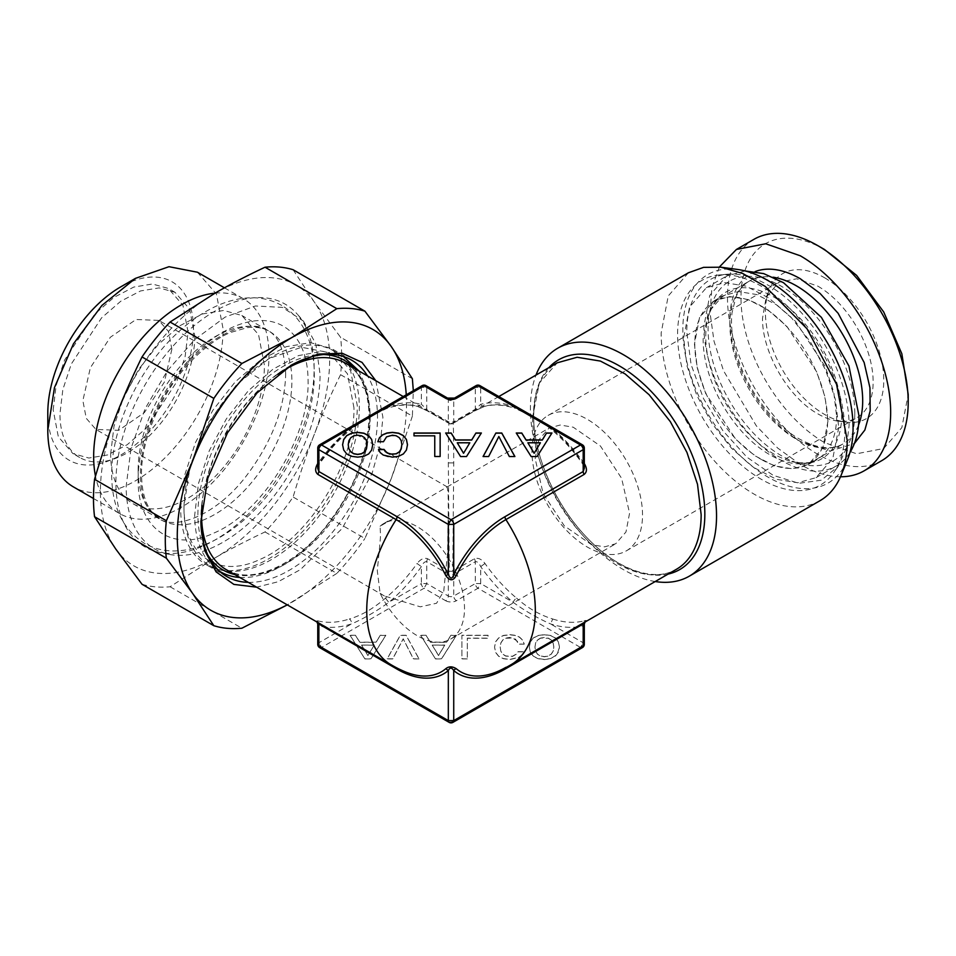 <?xml version="1.0" encoding="UTF-8"?>
<svg xmlns="http://www.w3.org/2000/svg" width="956" height="956" viewBox="0 0 956 956"><rect width="100%" height="100%" fill="white"/><g stroke="black" fill="none" stroke-linecap="round" stroke-linejoin="round"><path stroke-width="0.72" stroke-dasharray="4.78 3.58" d="M303.422 321.096L315.815 343.873L320.069 374.214A137.114 79.157 -60 0 1 268.576 502.832A137.114 79.157 -60 0 1 168.794 554.289A137.114 79.157 -60 0 1 126.168 486.174L131.032 448.316L145.157 408.642L167.121 371.131L194.701 339.559L225.15 317.093L255.383 305.992L282.379 307.378L303.422 321.096L297.125 313.986A140.173 80.937 -60 0 1 314.142 368.299A140.173 80.937 -60 0 1 261.502 499.785A140.173 80.937 -60 0 1 159.485 552.389A140.173 80.937 -60 0 1 115.903 482.744A140.173 80.937 -60 0 1 185.978 332.855A140.173 80.937 -60 0 1 297.125 313.986M293.098 269.723L314.297 302.024A162.114 93.592 -60 0 1 314.297 434.394A162.114 93.592 -60 0 1 215.028 557.886A162.114 93.592 -60 0 1 115.748 549.019A162.114 93.592 -60 0 1 115.748 416.649A162.114 93.592 -60 0 1 215.028 293.157A162.114 93.592 -60 0 1 314.297 302.024L340.563 337.253L412.371 378.707M110.669 454.028L113.979 426.352L123.623 397.242L138.775 369.195L158.122 344.626L180.003 325.673L202.541 313.938L223.776 310.449L241.892 315.504L258.562 334.684L264.406 365.276A108.709 62.761 -60 0 1 216.952 474.678A108.709 62.761 -60 0 1 133.183 503.8A108.709 62.761 -60 0 1 110.669 454.028M142.014 584.247A175.462 101.3 120 0 0 170.084 586.757L215.028 557.886C229.56 549.437 246.23 540.797 265.027 531.942A175.462 101.3 120 0 0 293.098 497.024C299.897 474.033 306.96 453.156 314.297 434.394C321.551 415.573 330.298 395.665 340.563 374.68A175.462 101.3 120 0 0 341.627 355.345A175.462 101.3 120 0 0 340.563 337.253M215.028 293.157A123.969 71.569 -60 0 1 243.29 298.702A123.969 71.569 -60 0 1 268.971 355.453A123.969 71.569 -60 0 1 214.861 480.199A123.969 71.569 -60 0 1 119.333 513.42A123.969 71.569 -60 0 1 95.481 476.16M340.563 374.68L412.371 416.135L413.327 390.717M412.371 416.135L391.171 478.765L364.905 538.479L293.098 497.024M265.027 531.942L336.835 573.397A175.462 101.3 120 0 0 364.905 538.479M336.835 573.397L287.302 604.885M170.084 586.757L241.892 628.212M197.438 272.221L216.438 294.089L223.118 328.972A123.969 71.569 120 0 1 169.009 453.73A123.969 71.569 120 0 1 73.481 486.939M406.252 394.804A162.114 93.592 -60 0 1 391.171 478.765A162.114 93.592 -60 0 1 291.891 602.268A162.114 93.592 -60 0 1 287.23 604.849M47.8 413.064A102.985 59.463 120 0 0 120.623 455.104A102.985 59.463 120 0 0 193.447 328.972A102.985 59.463 120 0 0 120.623 286.931M375.804 380.703L382.926 417.342L380.177 444.54L372.123 473.256L342.26 528.369L300.447 569.609L278.112 581.762L256.602 587.163M53.189 409.945L56.093 385.674L64.554 360.125L94.823 313.986L114.015 297.352L133.78 287.063L152.41 284.004L168.304 288.437L182.919 305.251L188.057 332.09L185.153 356.373L176.693 381.91L146.423 428.061L127.232 444.695L107.466 454.984L88.836 458.044L72.943 453.598L58.328 436.784L53.189 409.945M248.285 582.359A124.925 72.118 120 0 0 377.524 417.342A124.925 72.118 120 0 0 367.486 375.899M290.54 365.586A124.925 72.118 120 0 0 289.202 366.351A124.925 72.118 120 0 0 200.868 519.347L200.868 522.454M200.868 519.347A124.925 72.118 120 0 0 200.88 520.877M194.797 335.986A95.361 55.054 -60 0 1 153.175 431.945A95.361 55.054 -60 0 1 79.683 457.494A95.361 55.054 -60 0 1 59.941 413.84L62.845 389.558L71.306 364.021L101.563 317.882L120.755 301.248L140.52 290.947L159.15 287.887L175.044 292.333L189.658 309.147L194.797 335.986M180.636 507.66L184.436 475.861L195.526 442.401L212.925 410.172L235.164 381.946L260.307 360.161L286.203 346.681L310.604 342.666L331.433 348.486L350.577 370.522L357.305 405.667A124.925 72.118 -60 0 1 302.777 531.381A124.925 72.118 -60 0 1 206.508 564.853A124.925 72.118 -60 0 1 180.636 507.66M171.865 349.215L164.372 382.101L144.392 412.562L118.687 430.331L95.899 429.423L86.255 418.31L82.861 400.612L90.366 367.725L110.334 337.265L136.051 319.495L158.839 320.403L168.483 331.505L171.865 349.215M353.935 407.615L347.458 373.808L329.043 352.609L301.487 347.255L268.971 358.56L236.467 384.79L208.898 421.966L190.483 464.425L184.006 505.712C183.086 554.874 217.932 579.539 259.901 559.451C308.226 539.22 355.381 463.122 353.935 407.615M380.106 526.218A66.753 38.539 60 0 1 383.942 523.434A66.753 38.539 60 0 1 435.374 541.311A66.753 38.539 60 0 1 464.508 608.494A66.753 38.539 60 0 1 450.694 639.05A66.753 38.539 60 0 1 380.106 593.306L377.285 570.589L379.962 543.594C380.094 539.292 380.846 539.543 380.106 526.218L447.085 486.963L448.089 492.077L448.328 508.831L447.599 552.915L443.739 591.202L436.557 603.26L420.317 606.821L384.384 595.97L380.106 593.306M184.006 508.831A123.969 71.569 120 0 0 209.687 565.582A123.969 71.569 120 0 0 305.215 532.373A123.969 71.569 120 0 0 359.325 407.615A123.969 71.569 120 0 0 333.644 350.864A123.969 71.569 120 0 0 271.659 357.006A123.969 71.569 120 0 0 184.006 508.831L184.006 505.712M535.169 458.689L538.766 439.915L548.995 428.133L560.12 425.026L573.17 427.177L600.44 446.022L621.615 478.323L629.574 513.193L625.977 531.978L615.748 543.749L604.622 546.856L591.585 544.717L564.315 525.872L543.128 493.571L535.169 458.689M343.419 356.516L322.674 351.246L298.499 355.596L272.962 369.195L248.213 390.896L226.381 418.848L209.304 450.67L198.43 483.652L194.701 515.009A123.969 71.569 120 0 0 219.462 571.21M239.789 577.46A123.969 71.569 120 0 0 370.02 413.793L367.224 390.012L358.99 371M317.75 644.308L318.862 642.755L351.461 623.933A3.812 2.629 -107.9 0 0 349.346 618.998C361.356 615.533 373.402 608.578 385.483 598.133A119.201 68.82 120 0 0 417.079 563.478L421.357 566.633L421.357 583.578L426.758 583.578L448.328 596.03L448.328 574.162A3.812 2.199 -60 0 1 449.272 571.258L427.69 558.794C424.237 557.456 420.688 559.021 417.079 563.478M319.651 647.618A3.812 2.199 120 0 0 321.563 647.427L318.862 642.755L318.862 625.81C317.38 623.993 317.38 623.384 318.862 623.993M385.483 598.133L388.757 602.4L421.357 583.578A3.812 2.199 -120 0 0 424.058 588.251L426.758 583.578L426.758 561.698C424.799 561.423 422.994 563.072 421.357 566.633A123.013 71.019 -60 0 1 388.757 602.4C376.102 611.481 363.674 618.663 351.461 623.933A123.013 71.019 -60 0 1 318.862 625.81L317.762 620.814C314.871 620.026 314.93 620.48 317.93 622.165L396.143 667.324A90.462 52.233 -120 0 0 404.663 671.59L396.298 667.408A3.812 2.199 120 0 0 396.143 667.324A119.201 68.82 120 0 1 391.434 665.006M317.75 448.101L318.862 446.548L319.292 464.126L317.762 463.529A119.201 68.82 120 0 1 349.346 428.874L356.253 423.663M319.663 444.803L318.862 446.548L351.461 427.726C364.559 418.883 376.987 411.701 388.757 406.192A3.812 2.629 72.1 0 1 387.264 408.248A3.812 2.629 72.1 0 1 385.483 408.009L378.875 410.602M422.146 385.627A3.812 2.199 -120 0 0 421.357 387.371L426.758 387.371L426.758 409.24L448.328 421.704L451.029 422.349L453.73 421.704L452.786 423.52L449.117 423.03L451.029 423.95L452.786 423.52C453.359 419.72 453.67 432.841 453.73 462.895L452.786 571.258L449.272 571.258L448.328 462.895C448.388 432.721 448.699 419.6 449.272 423.52A3.812 2.199 120 0 1 449.129 423.448A3.812 3.812 0 0 0 452.917 423.46L474.367 411.068L484.979 406.192A3.812 3.071 75.2 0 1 484.369 406.443C493.296 404.053 503.442 404.663 514.818 408.26L516.575 408.009L523.195 410.614M425.958 385.627L426.758 387.371L448.328 399.823A3.812 2.199 0 0 0 453.73 399.823A3.812 2.199 -120 0 1 454.518 398.078M531.942 451.22A78.201 45.147 60 0 1 548.135 415.418A78.201 45.147 60 0 1 608.398 436.366A78.201 45.147 60 0 1 642.528 515.057A78.201 45.147 60 0 1 626.335 550.859A78.201 45.147 60 0 1 566.072 529.911A78.201 45.147 60 0 1 531.942 451.22M452.941 722.354A3.812 2.199 60 0 1 451.029 722.174L449.129 722.354M317.75 468.105L318.862 463.493A123.013 71.019 -60 0 1 351.461 427.726L351.21 429.101L368.669 417.198L387.24 408.26C398.616 404.663 408.762 404.053 417.688 406.443L421.357 404.316A123.013 71.019 -60 0 0 388.757 406.192L421.357 387.371L421.357 404.316L426.758 409.24A3.812 2.199 120 0 0 427.547 410.996A3.812 2.199 120 0 0 427.69 411.068L449.272 423.52M817.846 286.155A78.201 45.147 60 0 1 873.139 381.922A78.201 45.147 60 0 1 856.946 417.712A78.201 45.147 60 0 1 837.576 421.034A78.201 45.147 60 0 1 817.846 413.84C788.294 397.66 761.789 351.748 762.553 318.073L766.186 297.388L778.746 282.283L796.683 278.794L817.846 286.155M583.196 623.993C584.654 623.432 584.654 624.029 583.196 625.81A123.013 71.019 60 0 1 550.596 623.933C537.499 618.162 525.071 610.98 513.288 602.4A123.013 71.019 60 0 1 480.701 566.633C479.028 563 477.235 561.351 475.299 561.698L475.299 583.578L480.701 583.578L478 588.251A3.812 2.199 60 0 1 475.299 583.578L453.73 596.03A3.812 2.199 -120 0 0 456.418 600.703L478 588.251L580.495 647.427L451.029 722.174L321.563 647.427L424.058 588.251L445.639 600.703A3.812 2.199 -60 0 0 448.328 596.03A3.812 2.199 0 0 0 453.73 596.03L453.73 574.162L451.029 574.807L448.328 574.162L426.758 561.698A3.812 2.199 -60 0 1 427.69 558.794M364.929 658.959L350.099 635.429L355.489 635.429L359.767 642.336L376.007 642.336L380.285 635.429L385.806 635.429L370.904 658.959L364.929 658.959L350.099 635.274L355.489 635.274L359.767 642.181L376.007 642.181L380.285 635.274L385.806 635.274L370.904 658.803L364.929 658.803M418.991 658.959L413.422 658.959L403.217 638.955L392.725 658.959L387.156 658.959L400.289 635.429L406.145 635.429L418.991 658.959L413.422 658.803L403.217 638.799L392.725 658.803L387.156 658.803L400.289 635.274L406.145 635.274L418.991 658.803M524.235 644.165L518.606 644.165L517.435 641.321L512.798 638.034L505.82 638.238L502.832 640.066L500.836 643.053L500.191 647.176L500.836 651.275L502.772 654.286L505.772 656.115L512.452 656.425L516.73 653.952L518.021 651.849L523.589 651.849L521.833 655.063L518.785 657.501L509.632 659.568L503.418 658.72L498.674 656.354L495.626 652.458L494.563 647.176L495.626 641.894L498.674 638.01L503.418 635.609L509.632 634.796L515.093 635.429L519.49 637.234L522.597 640.173L524.235 644.165L518.606 644.009L515.499 639.134L509.632 637.473L505.82 638.082L502.832 639.911L500.836 642.898L500.191 647.021L500.836 651.12L502.772 654.131L505.772 655.959L512.452 656.27L516.73 653.796L518.021 651.693L523.589 651.693L521.833 654.908L518.785 657.346L509.632 659.413L503.418 658.565L498.674 656.198L495.626 652.303L494.563 647.021L495.626 641.739L498.674 637.855L503.418 635.453L509.632 634.641L515.093 635.274L519.49 637.066L522.597 640.018L524.235 644.009M467.305 658.923L461.903 658.923L461.903 635.429L488.062 635.429L488.062 638.273L467.305 638.273L467.305 658.923L461.903 658.768L461.903 635.274L488.062 635.274L488.062 638.118L467.305 638.118L467.305 658.768M435.518 658.959L420.688 635.429L426.077 635.429L430.367 642.336L446.607 642.336L450.885 635.429L456.394 635.429L441.505 658.959L435.518 658.959L420.688 635.274L426.077 635.274L430.367 642.181L446.607 642.181L450.885 635.274L456.394 635.274L441.505 658.803L435.518 658.803M530.389 652.458L529.337 647.176L530.389 641.894L533.436 638.01L538.192 635.609L544.406 634.796L550.56 635.609L555.376 638.01L558.364 641.894L559.475 647.176L557.073 654.561L550.56 658.72L544.406 659.568L538.132 658.72L533.388 656.354L530.389 652.458L529.337 647.021L530.389 641.739L533.436 637.855L538.192 635.453L544.406 634.641L550.56 635.453L555.376 637.855L558.364 641.739L559.475 647.021L558.364 652.267L555.376 656.163L550.56 658.565L544.406 659.413L538.132 658.565L533.388 656.198L530.389 652.303M540.534 638.238L537.547 640.066L535.611 643.053L534.966 647.176L535.611 651.275L537.547 654.286L540.534 656.115L544.406 656.76L548.218 656.115L551.206 654.251L553.142 651.239L553.847 647.176L553.142 643.089L551.206 640.066L548.218 638.238L540.534 638.082L537.547 639.911L535.611 642.898L534.966 647.021L535.611 651.12L537.547 654.131L540.534 655.959L544.406 656.605L548.218 655.959L551.206 654.095L553.142 651.084L553.847 647.021L553.142 642.934L551.206 639.911L548.218 638.082L544.406 637.473L540.534 638.082M432.243 645.216L438.517 655.577L444.791 645.216L432.243 645.061L438.517 655.422L444.791 645.061L432.243 645.061M361.643 645.216L367.917 655.577L374.19 645.216L361.643 645.061L367.917 655.422L374.19 645.061L361.643 645.061M582.395 647.618A3.812 2.199 -120 0 1 580.495 647.427L583.196 642.755L584.307 644.308M447.539 398.078A3.812 2.199 -60 0 1 448.328 399.823L448.328 421.704A3.812 2.199 120 0 0 449.117 423.448L427.547 410.996L417.688 406.443M385.483 408.009A119.201 68.82 120 0 1 417.079 406.192L427.69 411.068M317.75 468.44L319.292 464.126C328.96 450.443 339.595 438.768 351.199 429.101L349.346 428.874M582.395 444.791A3.812 2.199 -60 0 1 583.196 446.548L584.307 448.101M476.088 385.627A3.812 2.199 -120 0 0 475.299 387.371L480.701 387.371L480.701 404.316A3.812 3.071 75.2 0 0 484.322 406.455M479.9 385.627L480.701 387.371L513.288 406.192C525.955 412.215 538.383 419.397 550.596 427.726A3.812 1.673 129.7 0 0 550.859 429.101A3.812 1.673 129.7 0 0 552.711 428.874L545.816 423.675M824.586 277.766A83.698 48.326 60 0 1 882.794 367.307A83.698 48.326 60 0 1 845.702 422.134A83.698 48.326 60 0 1 824.586 414.45A83.698 48.326 60 0 1 769.293 289.799A83.698 48.326 60 0 1 824.586 277.766M474.367 558.794A3.812 2.199 -120 0 1 475.299 561.698L453.73 574.162L452.786 571.258L474.367 558.794C477.952 557.444 481.489 558.997 484.979 563.478A119.201 68.82 -120 0 0 516.575 598.133A3.812 1.673 -50.3 0 0 513.288 602.4L480.701 583.578L480.701 566.633L484.979 563.478M583.196 463.493L584.295 463.529L583.196 463.493A123.013 71.019 60 0 0 550.596 427.726L583.196 446.548L583.196 463.493L584.307 468.237M452.941 423.448L474.511 410.996A3.812 2.199 60 0 0 475.299 409.24L453.73 421.704L453.73 399.823L475.299 387.371L475.299 409.24L480.701 404.316A123.013 71.019 60 0 1 513.288 406.192L514.806 408.26L530.927 415.788C541.311 421.931 547.955 426.376 550.859 429.101C562.451 438.768 573.098 450.443 582.766 464.126L584.307 468.44M824.586 249.552A118.245 68.27 60 0 0 740.972 297.83A118.245 68.27 60 0 0 824.586 442.652L856.588 453.777L883.703 448.507L901.831 427.655L908.2 394.386M497.395 671.59L505.76 667.408A3.812 2.199 -120 0 1 505.915 667.324L584.128 622.165C587.056 620.516 587.115 620.074 584.295 620.814A3.812 3.071 -104.8 0 0 583.196 625.81L583.196 642.755L550.596 623.933L552.711 618.998C539.758 614.983 527.712 608.028 516.575 598.133M753.949 239.335A127.781 73.779 -120 0 0 734.363 341.722A127.781 73.779 -120 0 0 817.846 454.327A127.781 73.779 -120 0 0 881.731 460.661M840.491 476.769A127.781 73.779 60 0 1 800.315 464.449L777.61 448.005L756.363 425.91L723.525 370.761L714.024 341.232L710.057 312.923L711.885 287.637L719.378 266.999M655.195 581.535A131.593 75.978 60 0 1 530.425 408.487A131.593 75.978 60 0 1 536.005 375.075M688.404 272.783L668.232 295.99L661.146 333.023A131.593 75.978 -120 0 0 718.589 465.453A131.593 75.978 -120 0 0 819.997 500.705M761.203 459.394A93.927 54.229 60 0 1 699.84 376.616A93.927 54.229 60 0 1 714.24 301.355A93.927 54.229 60 0 1 761.203 306.004A93.927 54.229 60 0 1 822.566 388.781A93.927 54.229 60 0 1 808.167 464.042A93.927 54.229 60 0 1 761.203 459.394M737.578 269.461A120.372 69.501 -120 0 0 682.835 329.665A120.372 69.501 -120 0 0 752.503 466.54A120.372 69.501 -120 0 0 847.458 459.776M827.956 421.238L822.877 447.802L808.406 464.461L792.667 468.846L774.229 465.823L754.654 455.63L735.654 439.163L705.695 393.478L697.318 368.191L694.45 344.16L699.529 317.595L714.001 300.937L729.739 296.551L748.178 299.575L767.752 309.768L786.752 326.235L816.711 371.92L825.088 397.206L827.956 421.238M727.265 274.229A114.78 66.263 -120 0 1 808.477 321.013A114.78 66.263 -120 0 1 849.107 425.659L846.323 448.376L838.173 466.325L821.383 480.187L798.917 483.306L773.177 475.347L746.887 457.147L722.82 430.642L703.544 398.652L691.092 364.547L686.79 331.947A114.78 66.263 -120 0 1 727.265 274.229L719.294 274.958A118.245 68.27 -120 0 0 677.589 334.421A118.245 68.27 -120 0 0 739.502 463.409A118.245 68.27 -120 0 0 833.548 472.873A118.245 68.27 -120 0 0 844.817 430.977A118.245 68.27 -120 0 0 802.956 323.152A118.245 68.27 -120 0 0 719.294 274.958M838.747 427.463L832.843 458.33L816.03 477.665L797.758 482.768L776.332 479.255L753.603 467.424L731.531 448.292L712.005 423.508L696.733 395.222L686.994 365.849L683.66 337.934L689.563 307.067L706.376 287.732L724.648 282.629L746.074 286.143L768.803 297.973L790.875 317.105L810.401 341.878L825.673 370.175L835.413 399.548L838.747 427.463M854.795 413.374A103.75 59.905 60 0 1 800.817 463.911A103.75 59.905 60 0 1 708.073 328.661A103.75 59.905 60 0 1 710.678 307.784A103.75 59.905 60 0 1 791.21 292.703A103.75 59.905 60 0 1 854.795 413.374M849.932 452.523A109.665 63.311 60 0 1 836.261 465.99A109.665 63.311 60 0 1 751.763 436.605A109.665 63.311 60 0 1 703.891 326.247L709.794 295.392L726.596 276.045L745.094 270.942M488.635 456.526L498.841 436.665L509.333 456.681L514.818 456.526M483.067 456.526L488.635 456.681M383.452 441.732L386.559 437.012L389.259 435.757L396.226 435.96L399.226 437.788L401.209 440.764L401.855 444.899M377.823 441.732L383.452 441.887M378.552 449.571L380.225 452.786L383.272 455.223L387.431 456.741L392.426 457.291L398.64 456.442L403.384 454.076L406.431 450.18L407.471 444.815M413.996 435.996L434.753 435.84M434.753 456.645L440.142 456.645M537.129 456.526L551.959 433.152M516.348 433.152L531.154 456.681L537.129 456.681M527.867 442.939L540.415 442.939M466.528 456.526L481.37 433.152M445.759 433.152L460.553 456.681L466.528 456.681M457.267 442.939L469.814 442.939M371.669 450.025L372.721 444.899M342.595 444.815L343.694 450.145L346.681 454.04L354.425 457.052L363.925 456.442L368.669 454.076L371.669 450.18M348.211 444.899L348.916 440.8L350.852 437.788L353.84 435.96L357.652 435.35L361.523 435.96L364.511 437.788L366.447 440.764L367.092 444.899M138.154 479.243A120.157 69.37 -60 0 1 223.118 332.09A120.157 69.37 -60 0 1 308.083 381.145C309.529 436.653 262.374 512.751 214.048 532.97C172.08 553.07 137.234 528.393 138.154 479.243M138.154 469.898A108.709 62.761 -60 0 1 185.607 360.496A108.709 62.761 -60 0 1 269.377 331.374A108.709 62.761 -60 0 1 291.891 381.145A108.709 62.761 -60 0 1 244.437 490.548A108.709 62.761 -60 0 1 160.668 519.67A108.709 62.761 -60 0 1 138.154 469.898M353.84 368.024A121.101 69.919 -60 0 1 369.147 413.303A121.101 69.919 -60 0 1 369.171 415.633A121.101 69.919 -60 0 1 323.2 529.815A121.101 69.919 -60 0 1 234.638 574.484M207.799 554.958A121.101 69.919 -60 0 1 197.916 516.837A121.101 69.919 -60 0 1 197.892 514.519A121.101 69.919 -60 0 1 323.51 354.545M445.639 600.703A7.624 4.41 0 0 0 456.418 600.703M226.273 569.657A119.201 68.82 120 0 0 318.121 537.714A119.201 68.82 120 0 0 370.151 417.76A119.201 68.82 120 0 0 370.127 415.466A119.201 68.82 120 0 0 345.463 363.196C360.101 371.729 367.952 388.638 369.016 413.924L369.04 416.207C367.952 454.303 353.409 491.276 325.399 527.126C293.002 567.721 249.373 584.534 226.273 569.657M318.707 623.013A3.812 2.199 120 0 0 318.073 622.248A3.812 2.199 120 0 0 317.93 622.165M396.8 667.933A3.812 2.199 120 0 0 396.298 667.408L317.308 622.213M317.762 620.814A119.201 68.82 120 0 0 349.346 618.998M277.694 374.274A119.201 68.82 120 0 0 201.979 505.413M583.351 623.013A3.812 2.199 60 0 1 583.985 622.248L505.76 667.408A3.812 2.199 -120 0 0 505.246 667.933M584.749 622.213L585.431 621.34L583.985 622.248A3.812 2.199 60 0 1 584.128 622.165M505.915 667.324A119.201 68.82 -120 0 0 510.624 665.006M453.73 462.895L448.328 462.895M552.711 618.998A119.201 68.82 -120 0 0 584.295 620.814M484.369 406.443L474.511 410.996A3.812 2.199 60 0 1 474.367 411.068M584.295 463.529A119.201 68.82 -120 0 0 552.711 428.874M516.575 408.009A119.201 68.82 -120 0 0 484.979 406.192M532.576 417.366A119.201 68.82 -120 0 0 584.606 537.332A119.201 68.82 -120 0 0 676.466 569.262C655.374 582.551 617.468 570.517 586.243 536.89C554.982 504.421 533.221 454.004 533.687 415.812L533.711 413.769C534.727 388.363 542.578 371.37 557.264 362.802L539.339 383.081L532.576 417.366M548.899 367.63A121.101 69.919 -120 0 0 533.579 413.159A121.101 69.919 -120 0 0 533.567 415.239A121.101 69.919 -120 0 0 579.539 529.421A121.101 69.919 -120 0 0 668.089 574.09M755.12 271.6A99.651 57.539 60 0 0 734.077 349.633A99.651 57.539 60 0 0 800.315 441.481L830.155 451.053L854.377 443.512M858.536 425.097A93.927 54.229 60 0 1 843.228 443.799A93.927 54.229 60 0 1 796.264 439.151A93.927 54.229 60 0 1 734.901 356.373A93.927 54.229 60 0 1 749.301 281.112A93.927 54.229 60 0 1 773.153 277.216M836.62 416.242A94.405 54.504 60 0 1 817.069 459.454A94.405 54.504 60 0 1 744.318 434.167A94.405 54.504 60 0 1 703.114 339.153L708.193 312.588L722.664 295.942L738.402 291.544L756.841 294.579L776.415 304.761L795.416 321.228L825.375 366.913L833.752 392.199L836.62 416.242M841.71 414.713A96.126 55.496 60 0 1 791.699 461.533A96.126 55.496 60 0 1 705.755 336.213A96.126 55.496 60 0 1 708.181 316.878A96.126 55.496 60 0 1 782.797 302.909A96.126 55.496 60 0 1 841.71 414.713M168.794 554.289L159.485 552.389M133.183 503.8L160.668 519.67L151.598 511.544C145.157 503.334 141.799 491.002 141.512 474.57C140.986 439.712 161.385 392.08 190.543 361.81C203.568 348.151 216.713 338.436 229.966 332.652L247.198 327.669C256.148 326.629 263.545 327.872 269.377 331.374L241.892 315.504M224.469 287.828L243.29 298.702M93.485 498.494L119.333 513.42M289.202 366.351L291.891 364.786M79.683 457.494L72.943 453.598M175.044 292.333L168.304 288.437M351.653 360.161L331.433 348.486M226.739 576.528L206.508 564.853M447.312 486.963L158.839 320.403M384.384 595.97L95.899 429.423M268.971 358.56L271.659 357.006M383.942 523.434L388.22 520.96M447.097 486.974L548.995 428.133M450.694 639.05L615.748 543.749M209.687 565.582L219.51 571.258M333.644 350.864L343.479 356.54M548.135 415.418L778.746 282.283M626.335 550.859L856.946 417.712M837.576 421.034L845.702 422.134M766.198 297.388L769.293 289.799M403.229 396.549L449.117 423.03M498.817 396.549L452.941 423.03M808.167 464.042L843.228 443.799C832.162 450.372 817.464 448.734 799.132 438.864C772.914 424.201 746.696 389.092 736.753 354.7C732.2 339.26 730.623 325.291 732.021 312.791L735.845 297.316C739.096 289.752 743.577 284.35 749.301 281.112L714.24 301.355M808.406 464.461L817.069 459.454C812.481 463.158 804.032 463.851 791.699 461.533L800.817 463.911M714.001 300.937L722.664 295.942C717.167 298.057 712.34 305.036 708.181 316.878L710.678 307.784M838.173 466.325L833.548 472.873M706.376 287.732L726.596 276.045M816.03 477.665L836.261 465.99M281.661 305.43C272.591 300.268 262.589 297.71 251.655 297.758C236.335 297.973 220.836 302.705 205.134 311.943C194.391 318.264 184.054 326.295 174.147 336.034C137.317 371.741 111.29 428.897 111.709 474.57C111.756 506.477 122.631 529.373 144.344 543.271C153.414 548.445 163.416 551.003 174.351 550.955C189.658 550.74 205.17 546.007 220.872 536.77C231.615 530.449 241.952 522.418 251.858 512.679C288.688 476.96 314.715 419.815 314.285 374.131C314.321 356.672 310.831 341.447 303.817 328.47C298.344 318.563 290.959 310.879 281.661 305.43M285.677 374.131C284.661 350.529 278.555 335.891 267.357 330.202C251.117 318.647 211.874 332.198 181.568 370.33C155.039 404.484 141.297 439.234 140.317 474.57C140.675 491.157 144.009 503.346 150.331 511.125L158.648 518.499C174.888 530.054 214.132 516.503 244.437 478.382C270.954 444.217 284.709 409.467 285.677 374.131"/><path stroke-width="1.43" d="M364.511 437.633L366.447 440.608L367.092 444.743L366.447 448.842L364.511 451.853L361.523 453.682L357.652 454.327L353.84 453.682L350.852 451.818L348.916 448.806L348.211 444.743L348.916 440.644L350.852 437.633L353.84 435.805L357.652 435.195L361.523 435.805L364.511 437.633M531.154 456.526L537.129 456.526L551.959 432.996L546.569 432.996L542.291 439.903L526.051 439.903L521.761 432.996L516.252 432.996L531.154 456.526M495.913 432.996L483.067 456.526L488.635 456.526L498.841 436.51L509.333 456.526L514.902 456.526L501.769 432.996L495.913 432.996L483.15 456.526M460.553 456.526L466.528 456.526L481.37 432.996L475.969 432.996L471.69 439.903L455.45 439.903L451.172 432.996L445.663 432.996L460.553 456.526M434.753 456.49L440.142 456.49L440.142 432.996L413.996 432.996L413.996 435.84L434.753 435.84L434.753 456.49L434.753 435.996M379.46 437.729L377.823 441.732L383.452 441.732L386.559 436.856L392.426 435.195L396.226 435.805L399.226 437.633L401.209 440.608L401.855 444.743L401.209 448.842L399.285 451.853L396.286 453.682L392.426 454.327L387.204 453.036L384.037 449.416L378.468 449.416L380.225 452.63L383.272 455.068L392.426 457.135L398.64 456.287L403.384 453.921L406.431 450.025L407.495 444.743L406.431 439.461L403.384 435.566L398.64 433.164L392.426 432.351L386.965 432.996L382.567 434.789L379.46 437.729L377.883 441.732M368.669 453.921L371.669 450.025L372.721 444.743L371.669 439.461L368.61 435.566L363.866 433.164L357.652 432.351L351.497 433.164L346.681 435.566L343.694 439.461L342.583 444.743L343.694 449.989L346.681 453.885L351.497 456.287L357.652 457.135L363.925 456.287L368.669 453.921M287.302 604.885L241.892 628.212A175.462 101.3 120 0 1 213.833 625.702L142.014 584.247L115.748 549.019L94.548 516.706L166.356 558.173L192.622 593.401A162.114 93.592 -60 0 1 192.622 461.031L213.833 398.401L142.014 356.947C131.761 377.931 123.001 397.839 115.748 416.649C108.422 435.422 101.348 456.299 94.548 479.291A175.462 101.3 120 0 0 93.485 498.614A175.462 101.3 120 0 0 94.548 516.706M364.905 311.178L293.098 269.723A175.462 101.3 120 0 0 265.027 267.214L336.835 308.669A175.462 101.3 120 0 1 364.905 311.178L391.171 346.407L412.371 378.707L413.327 390.717M142.014 356.947A175.462 101.3 120 0 1 170.084 322.029L215.028 293.157C229.571 284.709 246.23 276.057 265.027 267.214M95.481 476.16A123.969 71.569 -60 0 1 93.652 456.669A123.969 71.569 -60 0 1 215.028 293.157M213.833 625.702L192.622 593.401A162.114 93.592 -60 0 0 287.23 604.849M94.548 479.291L166.356 520.745A175.462 101.3 120 0 0 165.292 540.068A175.462 101.3 120 0 0 166.356 558.173M170.084 322.029L241.892 363.483L291.891 337.54L336.835 308.669M166.356 520.745L192.622 461.031A162.114 93.592 -60 0 1 291.891 337.54A162.114 93.592 -60 0 1 391.171 346.407A162.114 93.592 -60 0 1 406.252 394.804M241.892 363.483A175.462 101.3 120 0 0 213.833 398.401M135.453 278.363L120.623 286.931A102.985 59.463 120 0 0 47.8 413.064L47.8 430.188L54.468 387.61L73.469 343.801L101.91 305.442L135.453 278.363L168.997 266.7L197.438 272.221L224.469 287.828M47.8 430.188A123.969 71.569 120 0 0 73.481 486.939L93.485 498.494M256.602 587.163L233.862 584.391L216.068 571.843L204.751 550.596L200.868 522.454L207.799 478.227L227.528 432.733L257.056 392.904L291.891 364.786L318.205 354.09L342.26 353.266L362.025 362.396L375.804 380.703M367.486 375.899A124.925 72.118 120 0 0 351.653 360.161A124.925 72.118 120 0 0 290.54 365.586M200.88 520.877A124.925 72.118 120 0 0 226.739 576.528A124.925 72.118 120 0 0 248.285 582.359M219.462 571.21A123.969 71.569 120 0 0 220.382 571.76A123.969 71.569 120 0 0 239.789 577.46M318.862 645.862L317.75 644.308A3.812 3.812 0 0 0 319.651 647.618A3.812 2.199 120 0 1 318.862 645.862L318.862 623.993L397.087 669.152A93.365 53.906 -120 0 0 448.328 670.562C449.846 667.276 451.65 667.276 453.73 670.562L453.73 720.609L448.328 720.609L318.862 645.862M358.99 371L343.419 356.516M445.639 398.27A3.812 2.199 -60 0 1 447.539 398.078L425.958 385.627L424.058 385.806A3.812 2.199 -120 0 0 422.146 385.627L319.651 444.791L321.563 444.982L451.029 519.729L580.495 444.982L478 385.806L456.418 398.27A7.624 4.41 0 0 1 445.639 398.27L424.058 385.806L321.563 444.982A3.812 2.199 120 0 0 318.862 449.655L317.75 448.101L317.75 468.105M449.129 722.354L448.328 720.609L448.328 670.562L445.807 668.698C448.806 666.248 452.284 666.248 456.251 668.698A3.812 3.095 -49.8 0 0 453.73 670.562A93.365 53.906 120 0 0 504.971 669.152L583.196 623.993L584.307 623.957L584.307 644.308L583.196 645.862L453.73 720.609A3.812 2.199 60 0 1 452.941 722.354A3.812 3.812 0 0 1 449.117 722.354L319.651 647.618M317.75 644.308L317.75 623.957L318.862 623.993A3.812 2.199 120 0 0 318.707 623.013M584.307 468.237L583.196 471.535L583.196 449.655L584.307 448.101A3.812 3.812 0 0 0 582.395 444.791A3.812 2.199 -60 0 0 580.495 444.982A3.812 2.199 60 0 1 583.196 449.655L453.73 524.402L453.73 574.448C452.188 579.3 450.384 579.3 448.328 574.448L448.328 524.402L451.029 519.729A3.812 2.199 60 0 1 453.73 524.402L448.328 524.402L318.862 449.655L318.862 471.535L317.739 468.452M356.253 423.663L378.875 410.602M584.295 463.529C587.187 468.38 587.127 472.013 584.128 474.439A3.812 2.199 -120 0 1 583.196 471.535L504.971 516.694A93.365 53.906 120 0 0 453.73 574.448L456.251 575.572C453.228 581.14 449.75 581.14 445.807 575.572L448.328 574.448A93.365 53.906 -120 0 0 397.087 516.694L318.862 471.535L317.93 474.439C314.966 471.929 314.918 468.285 317.762 463.529M476.088 385.627A3.812 2.199 -120 0 1 478 385.806L479.9 385.627A3.812 3.812 0 0 0 476.088 385.627L454.518 398.078L447.539 398.078M456.251 668.698A90.462 52.233 120 0 0 497.395 671.59L497.395 671.59A90.462 52.233 120 0 0 505.915 667.324M497.395 671.59A119.201 119.201 0 0 0 510.624 665.006A119.201 68.82 -120 0 0 535.312 610.442A119.201 68.82 -120 0 0 505.915 519.598A90.462 52.233 120 0 0 456.251 575.572M584.307 468.44L584.307 448.101M908.2 394.386L901.843 353.768L883.714 311.979L856.6 275.388L824.586 249.552L817.846 245.668A127.781 73.779 -120 0 0 753.949 239.335L736.419 249.456L765.732 243.768L800.315 255.79A127.781 73.779 60 0 1 883.786 368.383A127.781 73.779 60 0 1 864.2 470.782A127.781 73.779 60 0 1 840.491 476.769M523.195 410.614L545.816 423.675M864.2 470.782L881.731 460.661A127.781 73.779 -120 0 0 908.2 402.165A127.781 73.779 -120 0 0 817.846 245.668M719.378 266.999L736.419 249.456M536.005 375.075A131.593 75.978 60 0 1 557.683 348.247A131.593 75.978 60 0 1 659.09 383.499A131.593 75.978 60 0 1 716.534 515.941A131.593 75.978 60 0 1 689.276 576.181A131.593 75.978 60 0 1 655.195 581.535M689.276 576.181L819.997 500.705A131.593 75.978 -120 0 0 841.125 475.275A131.593 75.978 -120 0 0 847.243 440.465L836.56 384.312L806.972 328.709L765.254 286.442L742.788 273.524L720.991 267.202L703.58 267.357L688.404 272.783L557.683 348.247M841.125 475.275L847.458 459.776A120.372 69.501 -120 0 0 853.063 427.941A120.372 69.501 -120 0 0 737.578 269.461L720.991 267.202M745.094 270.942L763.725 273.619L783.526 282.713L821.407 317.368L848.928 365.921L858.978 415.788A109.665 63.311 60 0 1 849.932 452.523M514.818 456.526L501.769 433.152L495.913 433.152M534.141 453.132L527.867 442.783L540.415 442.783L534.141 453.287L527.867 442.783M401.855 444.743L401.209 448.997L399.285 452.009L396.286 453.837L389.606 454.136L385.328 451.662L384.037 449.571L378.552 449.571M407.471 444.815L406.431 439.617L403.384 435.721L398.64 433.319L392.426 432.506L386.965 433.152L382.567 434.944L379.46 437.884M440.142 456.49L440.142 433.152L413.996 433.152L413.996 435.84M463.541 453.132L457.267 442.783L469.814 442.783L463.541 453.287L457.267 442.783M546.569 432.996L542.291 440.059L526.051 440.059L521.761 433.152L516.348 433.152M551.863 433.152L546.569 433.152M540.415 442.783L534.141 453.287M475.969 432.996L471.69 440.059L455.45 440.059L451.172 433.152L445.759 433.152M481.274 433.152L475.969 433.152M469.814 442.783L463.541 453.287M371.669 439.461L368.61 435.721L363.866 433.319L357.652 432.506L351.497 433.319L346.681 435.721L343.694 439.617L342.595 444.815M372.709 444.815L371.669 439.617M367.092 444.743L366.447 448.997L364.511 452.009L361.523 453.837L357.652 454.482L353.84 453.837L350.852 451.973L348.916 448.962L348.211 444.743M234.638 574.484A121.101 69.919 -60 0 1 207.799 554.958M323.51 354.545A121.101 69.919 -60 0 1 353.84 368.024M456.418 398.27A3.812 2.199 -120 0 0 454.518 398.078M452.941 722.354L582.395 647.618A3.812 2.199 -120 0 0 583.196 645.862L583.196 623.993A3.812 2.199 60 0 1 583.351 623.013M201.979 505.413A119.201 68.82 120 0 0 201.585 515.081A119.201 68.82 120 0 0 201.608 517.375A119.201 68.82 120 0 0 226.273 569.657L391.434 665.006A119.201 119.201 0 0 0 404.663 671.59A90.462 52.233 -120 0 0 445.807 668.698M397.087 669.152A3.812 2.199 120 0 0 396.8 667.933M403.229 396.549L345.463 363.196A119.201 68.82 120 0 0 277.694 374.274M397.087 516.694A3.812 2.199 -60 0 1 396.143 519.598L317.93 474.439M505.246 667.933A3.812 2.199 -120 0 0 504.971 669.152M445.807 575.572A90.462 52.233 -120 0 0 396.143 519.598A119.201 68.82 120 0 0 366.745 610.442A119.201 68.82 120 0 0 391.434 665.006M584.128 474.439L505.915 519.598A3.812 2.199 60 0 1 504.971 516.694M510.624 665.006L676.466 569.262A119.201 68.82 -120 0 0 701.13 516.742A119.201 68.82 -120 0 0 701.154 514.698L697.522 484.345L686.946 452.427L670.335 421.668L649.112 394.732L625.128 373.939L600.416 361.081L577.125 357.257L557.264 362.802L498.817 396.549M668.089 574.09A121.101 69.919 -120 0 0 704.811 516.204A121.101 69.919 -120 0 0 704.835 514.125A121.101 69.919 -120 0 0 644.822 385.125A121.101 69.919 -120 0 0 548.899 367.63M854.377 443.512L864.857 430.033L870.187 410.972L869.948 387.849L864.152 362.515L838.149 313.317L820.009 293.373L800.315 278.758A99.651 57.539 60 0 0 755.12 271.6M773.153 277.216A93.927 54.229 60 0 1 796.264 285.76A93.927 54.229 60 0 1 858.536 425.097M219.51 571.258L220.382 571.76M343.479 356.54L344.351 357.042M319.651 444.791A3.812 3.812 0 0 0 317.75 448.101M425.958 385.627A3.812 3.812 0 0 0 422.146 385.627M317.75 623.957L316.627 621.34M582.395 647.618A3.812 3.812 0 0 0 584.307 644.308M582.395 444.791L479.912 385.627M584.307 623.957L585.431 621.34M908.2 394.374L908.2 402.165"/></g></svg>
